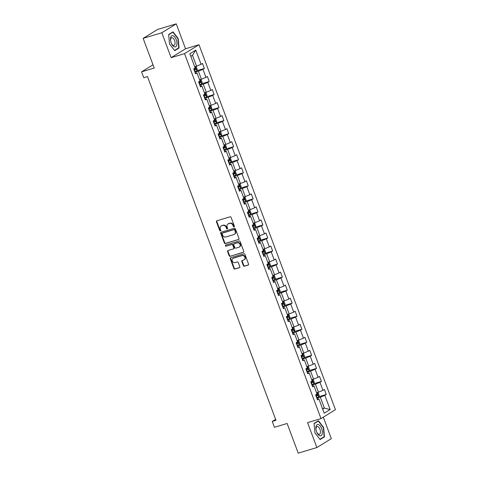 <?xml version="1.0" encoding="UTF-8"?>
<svg xmlns="http://www.w3.org/2000/svg" width="477" height="477" viewBox="0 0 477 477"><rect width="100%" height="100%" fill="white"/><g stroke="black" fill="none" stroke-linecap="round" stroke-linejoin="round"><path stroke-width="0.72" d="M234.064 226.855A0.62 0.531 -121.6 0 0 234.362 226.128L231.101 217.411A0.882 0.757 -121.6 0 0 230.063 216.808L216.88 220.773A0.882 0.757 -121.6 0 0 216.451 221.811L219.712 230.528A0.62 0.531 -121.6 0 0 220.738 230.224L220.314 229.091A2.82 2.427 -121.6 0 1 221.179 225.985A2.82 2.427 -121.6 0 1 221.68 225.764L222.777 225.436A2.82 2.427 -121.6 0 1 226.104 227.356L226.521 228.483A0.62 0.531 -121.6 0 0 227.547 228.173L227.13 227.046A2.82 2.427 -121.6 0 1 227.988 223.94A2.82 2.427 -121.6 0 1 228.489 223.719L229.586 223.385A2.82 2.427 -121.6 0 1 232.913 225.311L233.336 226.438A0.62 0.531 -121.6 0 0 234.064 226.855M243.377 265.611A0.882 0.757 -121.6 0 0 244.415 266.208L248.118 265.099A0.882 0.757 -121.6 0 0 248.541 264.055L244.922 254.372A0.882 0.757 -121.6 0 0 243.884 253.776L230.701 257.735A0.882 0.757 -121.6 0 0 230.272 258.778L233.891 268.462A0.882 0.757 -121.6 0 0 234.934 269.058L239.4 267.716A0.882 0.757 -121.6 0 0 239.824 266.679L238.273 262.535A0.882 0.757 -121.6 0 0 237.236 261.933L235.024 262.6A2.361 2.027 -121.6 0 1 232.347 261.235A2.361 2.027 -121.6 0 1 232.961 258.397A2.361 2.027 -121.6 0 1 233.378 258.206L242.06 255.6A2.361 2.027 -121.6 0 1 244.737 256.966A2.361 2.027 -121.6 0 1 244.117 259.804A2.361 2.027 -121.6 0 1 243.699 259.989L242.256 260.424A0.882 0.757 -121.6 0 0 241.827 261.468L243.377 265.611L243.771 265.367A0.882 0.757 -121.6 0 0 244.808 265.969L248.439 264.878M161.798 32.752L171.112 57.663L185.559 48.761L176.246 23.85L161.798 32.752L143.142 38.357L154.238 68.032L141.556 71.848L143.738 77.697L147.471 76.576L275.992 420.315L272.26 421.435L274.448 427.285L287.13 423.475L298.226 453.15L316.883 447.545L331.33 438.643L323.305 417.178M171.112 57.663L184.545 53.627L321.003 418.597L307.57 422.634L316.883 447.545M238.578 239.579A0.882 0.757 -121.6 0 0 239.001 238.536L235.382 228.859A0.882 0.757 -121.6 0 0 234.344 228.256L221.155 232.216A0.882 0.757 -121.6 0 0 220.732 233.259L224.351 242.942A0.882 0.757 -121.6 0 0 225.388 243.538L238.864 239.4M240.152 241.618L243.771 251.296A0.882 0.757 -121.6 0 1 243.348 252.339L230.158 256.298A0.882 0.757 -121.6 0 1 229.121 255.702L227.571 251.558A0.882 0.757 -121.6 0 1 228 250.514L233.348 248.911A0.882 0.757 -121.6 0 0 233.772 247.867L232.746 245.118A0.882 0.757 -121.6 0 0 231.703 244.516L226.14 246.192A0.62 0.531 -121.6 0 1 225.71 245.041L239.114 241.016A0.882 0.757 -121.6 0 1 240.152 241.618M143.142 38.357L157.589 29.455L176.246 23.85M184.545 53.627L198.992 44.725L335.444 409.695L321.003 418.597M318.767 396.727L326.274 394.467L324.396 389.453L322.971 390.335L319.972 382.31L321.397 381.427L319.518 376.413L318.093 377.289L315.094 369.27L316.519 368.387L314.647 363.373L313.222 364.249L310.217 356.224L311.642 355.347L309.77 350.333L308.345 351.209L305.346 343.184L306.771 342.307L304.892 337.293L303.467 338.169L300.468 330.144L301.893 329.267L300.015 324.253L298.59 325.129L295.591 317.104L297.016 316.227L295.144 311.213L293.719 312.089L290.72 304.064L292.145 303.187L290.266 298.167L288.841 299.049L285.842 291.024L287.267 290.147L285.389 285.127L283.964 286.009L280.965 277.984L282.39 277.101L280.518 272.087L279.093 272.969L276.088 264.944L277.513 264.061L275.64 259.047L274.215 259.923L271.216 251.904L272.641 251.021L270.763 246.007L269.338 246.883L266.339 238.858L267.764 237.981L265.886 232.967L264.461 233.843L261.462 225.818L262.887 224.941L261.014 219.927L259.589 220.803L256.584 212.778L258.009 211.901L256.137 206.887L254.712 207.763L251.713 199.738L253.138 198.861L251.26 193.847L249.835 194.723L246.836 186.698L248.261 185.821L246.388 180.807L244.957 181.683L241.958 173.658L243.383 172.781L241.511 167.761L240.086 168.643L237.087 160.618L238.512 159.741L236.634 154.721L235.209 155.603L232.21 147.578L233.635 146.695L231.756 141.681L230.331 142.557L227.332 134.538L228.757 133.655L226.885 128.641L225.46 129.517L222.455 121.492L223.88 120.615L222.008 115.601L220.583 116.477L217.584 108.452L219.009 107.575L217.13 102.561L215.705 103.437L212.706 95.412L214.131 94.535L212.253 89.521L210.828 90.397L207.829 82.372L209.254 81.495L207.382 76.481L205.957 77.357L202.952 69.332L204.377 68.455L202.504 63.441L201.079 64.317L195.767 50.103L189.828 53.764L195.147 67.972L193.722 68.849L195.594 73.869L197.019 72.987L195.278 73.017M326.274 394.467L324.849 395.35L330.162 409.558L324.223 413.213L318.91 399.005L317.485 399.881L315.613 394.867L317.038 393.99L314.039 385.965L312.608 386.841L310.736 381.827L312.161 380.95L309.162 372.925L307.737 373.801L305.858 368.787L307.283 367.91L304.284 359.885L302.859 360.761L300.987 355.747L302.412 354.87L299.407 346.845L297.982 347.721L296.11 342.707L297.535 341.824L294.536 333.805L293.111 334.681L291.232 329.667L292.657 328.784L289.658 320.759L288.233 321.641L286.355 316.621L287.78 315.744L284.781 307.719L283.356 308.601L281.484 303.581L282.909 302.704L279.904 294.679L278.479 295.555L276.606 290.541L278.031 289.664L275.032 281.639L273.607 282.515L271.729 277.501L273.154 276.624L270.155 268.599L268.73 269.475L266.852 264.461L268.277 263.584L265.278 255.559L263.853 256.435L261.98 251.421L263.405 250.544L260.406 242.519L258.981 243.395L257.103 238.381L258.528 237.504L255.529 229.479L254.104 230.355L252.226 225.341L253.651 224.458L250.652 216.439L249.227 217.315L247.354 212.301L248.779 211.418L245.774 203.393L244.349 204.275L242.477 199.261L243.902 198.378L240.903 190.353L239.478 191.235L237.6 186.215L239.025 185.338L236.026 177.313L234.601 178.195L232.722 173.175L234.147 172.298L231.148 164.273L229.723 165.149L227.851 160.135L229.276 159.258L226.271 151.233L224.846 152.109L222.974 147.095L224.399 146.218L221.4 138.193L219.975 139.069L218.096 134.055L219.521 133.178L216.522 125.153L215.097 126.029L213.219 121.015L214.644 120.138L211.645 112.113L210.22 112.989L208.348 107.975L209.773 107.098L206.774 99.073L205.348 99.949L203.47 94.935L204.895 94.052L201.896 86.027L200.471 86.909L198.593 81.895L200.018 81.012L197.019 72.987M311.994 385.195L315.422 384.164L318.427 392.189L316.573 392.75M312.292 385.994L314.039 385.965M318.427 392.189L322.971 390.335M315.422 384.164L319.972 382.31M307.122 372.155L310.551 371.124L313.55 379.149L311.696 379.71M307.421 372.954L309.162 372.925M313.55 379.149L318.093 377.289M310.551 371.124L315.094 369.27M302.245 359.115L305.674 358.084L308.673 366.109L306.818 366.664M302.543 359.914L304.284 359.885M308.673 366.109L313.222 364.249M305.674 358.084L310.217 356.224M297.368 346.075L300.796 345.044L303.795 353.069L301.947 353.624M297.666 346.874L299.407 346.845M303.795 353.069L308.345 351.209M300.796 345.044L305.346 343.184M292.49 333.035L295.919 332.004L298.924 340.029L297.07 340.584M292.789 333.834L294.536 333.805M298.924 340.029L303.467 338.169M295.919 332.004L300.468 330.144M287.619 319.995L291.048 318.964L294.047 326.989L292.192 327.544M287.917 320.794L289.658 320.759M294.047 326.989L298.59 325.129M291.048 318.964L295.591 317.104M282.742 306.955L286.17 305.924L289.169 313.949L287.321 314.504M283.04 307.748L284.781 307.719M289.169 313.949L293.719 312.089M286.17 305.924L290.72 304.064M277.864 293.91L281.293 292.884L284.292 300.909L282.444 301.464M278.163 294.708L279.904 294.679M284.292 300.909L288.841 299.049M281.293 292.884L285.842 291.024M272.993 280.87L276.421 279.844L279.421 287.869L277.566 288.424M273.291 281.668L275.032 281.639M279.421 287.869L283.964 286.009M276.421 279.844L280.965 277.984M268.116 267.83L271.544 266.798L274.543 274.824L272.689 275.384M268.414 268.629L270.155 268.599M274.543 274.824L279.093 272.969M271.544 266.798L276.088 264.944M263.238 254.79L266.667 253.758L269.666 261.784L267.818 262.344M263.537 255.589L265.278 255.559M269.666 261.784L274.215 259.923M266.667 253.758L271.216 251.904M258.361 241.75L261.79 240.718L264.795 248.744L262.94 249.304M258.659 242.549L260.406 242.519M264.795 248.744L269.338 246.883M261.79 240.718L266.339 238.858M253.49 228.71L256.918 227.678L259.917 235.704L258.063 236.258M253.788 229.509L255.529 229.479M259.917 235.704L264.461 233.843M256.918 227.678L261.462 225.818M248.612 215.67L252.041 214.638L255.04 222.664L253.186 223.218M248.911 216.469L250.652 216.439M255.04 222.664L259.589 220.803M252.041 214.638L256.584 212.778M243.735 202.63L247.164 201.598L250.163 209.624L248.314 210.178M244.033 203.429L245.774 203.393M250.163 209.624L254.712 207.763M247.164 201.598L251.713 199.738M238.858 189.59L242.286 188.558L245.291 196.584L243.437 197.138M239.156 190.383L240.903 190.353M245.291 196.584L249.835 194.723M242.286 188.558L246.836 186.698M233.986 176.55L237.415 175.518L240.414 183.544L238.56 184.098M234.285 177.343L236.026 177.313M240.414 183.544L244.957 181.683M237.415 175.518L241.958 173.658M229.109 163.504L232.537 162.478L235.537 170.504L233.688 171.058M229.407 164.303L231.148 164.273M235.537 170.504L240.086 168.643M232.537 162.478L237.087 160.618M224.232 150.464L227.66 149.438L230.659 157.458L228.811 158.018M224.53 151.263L226.271 151.233M230.659 157.458L235.209 155.603M227.66 149.438L232.21 147.578M219.36 137.424L222.789 136.392L225.788 144.418L223.934 144.978M219.658 138.223L221.4 138.193M225.788 144.418L230.331 142.557M222.789 136.392L227.332 134.538M214.483 124.384L217.911 123.352L220.911 131.378L219.056 131.938M214.781 125.183L216.522 125.153M220.911 131.378L225.46 129.517M217.911 123.352L222.455 121.492M209.606 111.344L213.034 110.312L216.033 118.338L214.185 118.892M209.904 112.143L211.645 112.113M216.033 118.338L220.583 116.477M213.034 110.312L217.584 108.452M204.728 98.304L208.157 97.272L211.162 105.298L209.308 105.852M205.027 99.103L206.774 99.073M211.162 105.298L215.705 103.437M208.157 97.272L212.706 95.412M199.857 85.264L203.285 84.232L206.285 92.258L204.43 92.812M200.155 86.063L201.896 86.027M206.285 92.258L210.828 90.397M203.285 84.232L207.829 82.372M194.98 72.224L198.408 71.192L201.407 79.218L199.553 79.772M201.407 79.218L205.957 77.357M198.408 71.192L202.952 69.332M195.767 50.103L192.469 55.308L196.53 66.178L194.682 66.732M196.53 66.178L201.079 64.317M185.559 48.761L198.992 44.725M275.634 419.355L272.26 421.435M153.022 64.777L141.556 71.848M192.469 55.308L190.794 56.34M322.512 408.628L324.366 408.073L320.3 397.21L316.871 398.235M322.69 409.105L324.366 408.073L330.162 409.558M317.169 399.034L318.91 399.005M320.3 397.21L324.849 395.35M196.876 70.709L204.377 68.455M201.747 83.749L209.254 81.495M206.624 96.789L214.131 94.535M211.502 109.829L219.009 107.575M216.379 122.869L223.88 120.615M221.25 135.915L228.757 133.655M226.128 148.955L233.635 146.695M231.005 161.995L238.512 159.741M235.876 175.035L243.383 172.781M240.754 188.075L248.261 185.821M245.631 201.115L253.138 198.861M250.508 214.155L258.009 211.901M255.38 227.195L262.887 224.941M260.257 240.235L267.764 237.981M265.134 253.281L272.641 251.021M270.006 266.321L277.513 264.061M274.883 279.361L282.39 277.101M279.76 292.401L287.267 290.147M284.638 305.441L292.145 303.187M289.509 318.481L297.016 316.227M294.387 331.521L301.893 329.267M299.264 344.561L306.771 342.307M304.141 357.601L311.642 355.347M309.013 370.647L316.519 368.387M313.89 383.687L321.397 381.427M169.514 43.938L174.707 50.663L179.06 47.986L178.219 38.577L173.026 31.852L168.673 34.529L169.514 43.938M324.455 436.86L323.615 427.458L318.421 420.726L314.069 423.409L314.909 432.818L320.103 439.544L324.455 436.86L323.328 437.2M177.903 38.673L178.219 38.577M177.933 48.32L179.06 47.986M323.299 427.547L323.615 427.458M234.332 226.635A0.62 0.531 -121.6 0 1 233.724 226.193L233.307 225.066A2.82 2.427 -121.6 0 0 229.98 223.147L229.586 223.385M227.988 223.94L228.382 223.701A2.82 2.427 -121.6 0 1 228.882 223.474L229.98 223.147M221.179 225.985L221.566 225.746A2.82 2.427 -121.6 0 1 222.067 225.526L223.164 225.192A2.82 2.427 -121.6 0 1 226.492 227.112L226.915 228.244A0.62 0.531 -121.6 0 0 227.523 228.686M216.94 220.75A0.882 0.757 -121.6 0 0 216.844 221.572L220.1 230.29A0.62 0.531 -121.6 0 0 220.714 230.731M221.221 232.198A0.882 0.757 -121.6 0 0 221.119 233.02L224.745 242.698A0.882 0.757 -121.6 0 0 225.782 243.3L238.899 239.359M234.69 230.069A0.62 0.531 -121.6 0 0 233.963 229.646L222.395 233.122A0.62 0.531 -121.6 0 0 222.097 233.855L222.538 235.042A2.82 2.427 -121.6 0 0 225.865 236.962L233.778 234.589A2.82 2.427 -121.6 0 0 234.273 234.362A2.82 2.427 -121.6 0 0 235.137 231.256L234.69 230.069L235.083 229.825A0.62 0.531 -121.6 0 0 234.356 229.407L233.963 229.646M222.58 233.009A0.62 0.531 -121.6 0 1 222.783 232.883L234.356 229.407M234.273 234.362L234.666 234.124A2.82 2.427 -121.6 0 0 235.531 231.017L235.137 231.256M235.083 229.825L235.531 231.017M243.669 252.118L230.158 256.298M228.066 250.497A0.882 0.757 -121.6 0 0 227.964 251.313L229.515 255.457A0.882 0.757 -121.6 0 0 230.552 256.06M233.736 248.666A0.882 0.757 -121.6 0 0 234.159 247.629L233.134 244.88A0.882 0.757 -121.6 0 0 232.096 244.278L226.14 246.192M225.836 245.005A0.62 0.531 -121.6 0 0 226.527 245.953M238.894 247.241A2.361 2.027 -121.6 0 0 239.311 247.056A2.361 2.027 -121.6 0 0 239.925 244.218A2.361 2.027 -121.6 0 0 237.254 242.853L234.195 243.771A0.882 0.757 -121.6 0 0 233.772 244.814L234.797 247.563A0.882 0.757 -121.6 0 0 235.835 248.159L238.894 247.241M239.311 247.056L239.698 246.812A2.361 2.027 -121.6 0 0 240.319 243.974A2.361 2.027 -121.6 0 0 237.641 242.614L237.254 242.853M234.296 243.705A0.882 0.757 -121.6 0 1 234.583 243.532L237.641 242.614M242.316 260.406A0.882 0.757 -121.6 0 0 242.221 261.223L243.771 265.367M244.117 259.804L244.51 259.56A2.361 2.027 -121.6 0 0 245.124 256.721A2.361 2.027 -121.6 0 0 242.447 255.362L242.06 255.6M232.961 258.397L233.354 258.152A2.361 2.027 -121.6 0 1 233.772 257.968L242.447 255.362M230.761 257.717A0.882 0.757 -121.6 0 0 230.665 258.534L234.285 268.217A0.882 0.757 -121.6 0 0 235.322 268.819L239.728 267.496M194.795 71.723L196.834 70.817L197.305 69.499L196.363 66.995L195.272 66.637L194.747 66.911M195.272 66.637L194.705 66.81M194.199 70.137L195.856 69.439L195.481 68.432L193.823 69.129M194.407 68.754L194.783 69.761L194.151 70.012M174.206 46.788A5.837 2.904 73.3 0 0 176.931 42.668A5.837 2.904 73.3 0 0 173.229 35.817A5.837 2.904 73.3 0 0 170.766 41.511A5.837 2.904 73.3 0 0 171.136 42.757A5.837 2.904 73.3 0 0 174.206 46.788M171.1 42.65A3.995 1.991 73.3 0 0 173.169 45.327A3.995 1.991 73.3 0 0 173.986 45.398A3.995 1.991 73.3 0 0 174.928 41.749A3.995 1.991 73.3 0 0 172.495 37.814A3.995 1.991 73.3 0 0 171.684 37.743A3.995 1.991 73.3 0 0 170.79 41.618M168.697 34.779L172.901 32.186L177.933 38.703L178.744 47.819L174.528 50.419L169.514 43.914M172.072 32.436L172.901 32.186M321.653 428.614A5.837 2.904 73.3 0 0 317.402 424.596A5.837 2.904 73.3 0 0 316.162 430.391A5.837 2.904 73.3 0 0 316.531 431.637A5.837 2.904 73.3 0 0 316.573 431.745A5.837 2.904 73.3 0 0 321.146 435.614A5.837 2.904 73.3 0 0 321.653 428.614M316.495 431.53A3.995 1.991 73.3 0 0 319.381 434.273A3.995 1.991 73.3 0 0 319.966 429.378A3.995 1.991 73.3 0 0 317.08 426.617A3.995 1.991 73.3 0 0 316.185 430.498M314.093 423.659L318.296 421.066L323.328 427.583L324.139 436.699L319.924 439.293L314.909 432.794M317.467 421.316L318.296 421.066M199.666 84.763L201.711 83.857L202.176 82.539L201.24 80.035L199.624 79.951M201.723 83.827L200.173 79.689L199.583 79.85M199.076 83.177L200.734 82.479L200.358 81.472L198.7 82.169M199.285 81.8L199.66 82.801L199.028 83.052M204.544 97.803L206.589 96.897L207.054 95.579L206.118 93.075L205.021 92.717L204.502 92.997M205.021 92.717L204.46 92.89M203.947 96.217L205.605 95.519L205.235 94.518L203.578 95.215M204.156 94.84L204.532 95.841L203.906 96.092M209.421 110.843L211.46 109.937L211.931 108.619L210.995 106.115L209.898 105.757L209.373 106.037M209.898 105.757L209.337 105.93M208.825 109.257L210.482 108.559L210.107 107.558L208.449 108.255M209.033 107.88L209.409 108.881L208.777 109.132M214.292 123.883L216.337 122.983L216.808 121.665L215.866 119.155L214.775 118.803L214.251 119.077M214.775 118.803L214.209 118.97M213.702 122.297L215.36 121.599L214.984 120.598L213.326 121.295M213.911 120.919L214.286 121.921L213.654 122.172M219.17 136.923L221.215 136.023L221.68 134.705L220.744 132.195L219.653 131.843L219.128 132.117M219.653 131.843L219.086 132.01M218.579 135.337L220.237 134.639L219.861 133.638L218.204 134.335M218.788 133.959L219.164 134.961L218.532 135.212M224.047 149.969L226.086 149.062L226.557 147.745L225.621 145.235L224.524 144.883L223.999 145.157M224.524 144.883L223.963 145.05M223.451 148.377L225.108 147.679L224.733 146.677L223.075 147.375M223.659 146.999L224.035 148.001L223.409 148.252M228.924 163.009L230.963 162.102L231.434 160.785L230.498 158.275L229.401 157.923L228.877 158.197M229.401 157.923L228.841 158.09M228.328 161.417L229.986 160.719L229.61 159.717L227.952 160.415M228.537 160.039L228.912 161.041L228.28 161.292M233.796 176.049L235.841 175.142L236.312 173.825L235.37 171.315L234.279 170.963L233.754 171.237M234.279 170.963L233.712 171.13M233.205 174.457L234.863 173.759L234.487 172.757L232.83 173.455M233.414 173.079L233.79 174.087L233.158 174.332M238.673 189.089L240.718 188.182L241.183 186.865L240.247 184.36L239.156 184.003L238.631 184.277M239.156 184.003L238.589 184.17M238.083 187.503L239.74 186.805L239.365 185.797L237.707 186.495M238.291 186.119L238.661 187.127L238.035 187.378M243.55 202.129L245.589 201.222L246.06 199.905L245.124 197.4L244.027 197.043L243.503 197.317M244.027 197.043L243.467 197.216M242.954 200.543L244.612 199.845L244.236 198.837L242.578 199.535M243.163 199.165L243.538 200.167L242.906 200.418M248.428 215.169L250.467 214.262L250.938 212.945L249.996 210.44L248.905 210.083L248.38 210.363M248.905 210.083L248.338 210.256M247.831 213.583L249.489 212.885L249.113 211.883L247.456 212.575M248.04 212.205L248.416 213.207L247.784 213.457M253.299 228.209L255.344 227.302L255.809 225.985L254.873 223.48L253.782 223.123L253.257 223.403M253.782 223.123L253.215 223.296M252.709 226.623L254.366 225.925L253.991 224.923L252.333 225.621M252.917 225.245L253.293 226.247L252.661 226.497M258.176 241.249L260.221 240.342L260.686 239.031L259.75 236.52L258.653 236.163L258.135 236.443M258.653 236.163L258.093 236.336M257.58 239.663L259.238 238.965L258.868 237.963L257.21 238.661M257.789 238.285L258.164 239.287L257.538 239.537M263.054 254.289L265.093 253.388L265.564 252.071L264.628 249.56L263.531 249.209L263.006 249.483M263.531 249.209L262.97 249.376M262.457 252.703L264.115 252.005L263.739 251.003L262.082 251.701M262.666 251.325L263.042 252.327L262.41 252.577M267.925 267.335L269.97 266.428L270.441 265.111L269.499 262.6L268.408 262.249L267.883 262.523M268.408 262.249L267.841 262.416M267.335 265.743L268.992 265.045L268.617 264.043L266.959 264.741M267.543 264.365L267.919 265.367L267.287 265.617M272.802 280.375L274.847 279.468L275.312 278.151L274.376 275.64L273.285 275.289L272.761 275.563M273.285 275.289L272.719 275.456M272.212 278.783L273.87 278.085L273.494 277.083L271.836 277.781M272.421 277.405L272.796 278.407L272.164 278.657M277.68 293.415L279.719 292.508L280.19 291.191L279.254 288.68L278.157 288.329L277.632 288.603M278.157 288.329L277.596 288.496M277.083 291.823L278.741 291.125L278.365 290.123L276.708 290.821M277.292 290.445L277.668 291.453L277.036 291.697M282.557 306.455L284.596 305.548L285.067 304.231L284.131 301.726L283.034 301.369L282.509 301.643M283.034 301.369L282.467 301.536M281.961 304.863L283.618 304.171L283.243 303.163L281.585 303.861M282.169 303.485L282.545 304.493L281.913 304.743M287.428 319.495L289.473 318.588L289.944 317.271L289.002 314.766L287.911 314.409L287.387 314.683M287.911 314.409L287.345 314.582M286.838 317.909L288.496 317.211L288.12 316.203L286.462 316.901M287.047 316.531L287.422 317.533L286.79 317.783M292.306 332.535L294.351 331.628L294.816 330.311L293.88 327.806L292.789 327.449L292.264 327.729M292.789 327.449L292.222 327.621M291.709 330.949L293.373 330.251L292.997 329.249L291.34 329.941M291.924 329.571L292.294 330.573L291.668 330.823M297.183 345.575L299.222 344.668L299.693 343.351L298.757 340.846L297.66 340.489L297.135 340.769M297.66 340.489L297.099 340.661M296.587 343.989L298.244 343.291L297.869 342.289L296.211 342.987M296.795 342.611L297.171 343.613L296.539 343.863M302.06 358.615L304.099 357.708L304.57 356.397L303.628 353.886L302.537 353.529L302.013 353.809M302.537 353.529L301.971 353.701M301.464 357.029L303.122 356.331L302.746 355.329L301.088 356.027M301.673 355.651L302.048 356.653L301.416 356.903M306.932 371.655L308.977 370.754L309.442 369.436L308.506 366.926L306.89 366.849M308.989 370.718L307.438 366.58L306.848 366.741M306.341 370.069L307.999 369.371L307.623 368.369L305.966 369.067M306.55 368.691L306.926 369.693L306.294 369.943M311.809 384.695L313.854 383.794L314.319 382.476L313.383 379.966L312.286 379.614L311.767 379.889M312.286 379.614L311.725 379.781M311.213 383.109L312.87 382.411L312.501 381.409L310.843 382.107M311.421 381.731L311.797 382.733L311.171 382.983M316.686 397.74L318.725 396.834L319.196 395.516L318.26 393.006L317.163 392.654L316.639 392.929M317.163 392.654L316.603 392.821M316.09 396.148L317.748 395.451L317.372 394.449L315.714 395.147M316.299 394.771L316.674 395.773L316.042 396.023M233.307 225.066L232.913 225.311M228.882 223.474L228.489 223.719M226.915 228.244L226.521 228.483M226.492 227.112L226.104 227.356M223.164 225.192L222.777 225.436M222.067 225.526L221.68 225.764M220.1 230.29L219.712 230.528M216.844 221.572L216.451 221.811M233.724 226.193L233.336 226.438M225.782 243.3L225.388 243.538M224.745 242.698L224.351 242.942M221.119 233.02L220.732 233.259M222.783 232.883L222.395 233.122M229.515 255.457L229.121 255.702M227.964 251.313L227.571 251.558M234.159 247.629L233.772 247.867M233.134 244.88L232.746 245.118M232.096 244.278L231.703 244.516M234.583 243.532L234.195 243.771M242.221 261.223L241.827 261.468M233.772 257.968L233.378 258.206M235.322 268.819L234.934 269.058M234.285 268.217L233.891 268.462M230.665 258.534L230.272 258.778M244.808 265.969L244.415 266.208M196.846 70.787L195.302 66.649M194.127 69.016L194.002 68.676M195.099 71.604L194.503 70.018M194.783 69.761L195.856 69.439M199.004 82.056L198.879 81.716M199.97 84.65L199.38 83.058M199.66 82.801L200.734 82.479M206.601 96.867L205.05 92.729M203.882 95.096L203.751 94.756M204.848 97.69L204.257 96.098M204.532 95.841L205.605 95.519M211.472 109.907L209.928 105.769M208.753 108.136L208.628 107.802M209.725 110.73L209.129 109.138M209.409 108.881L210.482 108.559M216.349 122.947L214.805 118.809M213.63 121.176L213.505 120.842M214.602 123.77L214.006 122.184M214.286 121.921L215.36 121.599M221.227 135.987L219.676 131.849M218.508 134.216L218.383 133.882M219.474 136.81L218.883 135.224M219.164 134.961L220.237 134.639M226.104 149.027L224.554 144.889M223.385 147.256L223.254 146.922M224.351 149.85L223.755 148.264M224.035 148.001L225.108 147.679M230.975 162.067L229.431 157.929M228.256 160.302L228.131 159.962M229.228 162.89L228.632 161.304M228.912 161.041L229.986 160.719M235.853 175.107L234.302 170.969M233.134 173.342L233.009 173.002M234.1 175.93L233.509 174.343M233.79 174.087L234.863 173.759M240.73 188.153L239.18 184.015M238.011 186.382L237.886 186.042M238.977 188.97L238.387 187.383M238.661 187.127L239.74 186.805M245.601 201.193L244.057 197.055M242.882 199.422L242.757 199.082M243.854 202.015L243.258 200.423M243.538 200.167L244.612 199.845M250.479 214.233L248.934 210.095M247.76 212.462L247.635 212.122M248.732 215.055L248.135 213.463M248.416 213.207L249.489 212.885M255.356 227.273L253.806 223.135M252.637 225.502L252.512 225.168M253.603 228.095L253.013 226.503M253.293 226.247L254.366 225.925M260.233 240.313L258.683 236.175M257.514 238.542L257.383 238.208M258.48 241.135L257.884 239.543M258.164 239.287L259.238 238.965M265.105 253.353L263.56 249.215M262.386 251.582L262.261 251.248M263.358 254.175L262.761 252.589M263.042 252.327L264.115 252.005M269.982 266.393L268.438 262.255M267.263 264.622L267.138 264.288M268.235 267.215L267.639 265.629M267.919 265.367L268.992 265.045M274.859 279.433L273.309 275.295M272.14 277.668L272.015 277.328M273.106 280.255L272.516 278.669M272.796 278.407L273.87 278.085M279.731 292.473L278.186 288.335M277.012 290.708L276.887 290.368M277.984 293.295L277.387 291.709M277.668 291.453L278.741 291.125M284.608 305.513L283.064 301.375M281.889 303.748L281.764 303.408M282.861 306.335L282.265 304.749M282.545 304.493L283.618 304.171M289.485 318.558L287.935 314.421M286.766 316.788L286.641 316.448M287.732 319.375L287.142 317.789M287.422 317.533L288.496 317.211M294.363 331.598L292.812 327.461M291.644 329.828L291.519 329.488M292.61 332.421L292.019 330.829M292.294 330.573L293.373 330.251M299.234 344.638L297.69 340.5M296.515 342.868L296.39 342.528M297.487 345.461L296.891 343.869M297.171 343.613L298.244 343.291M304.111 357.678L302.567 353.54M301.392 355.908L301.267 355.574M302.364 358.501L301.768 356.909M302.048 356.653L303.122 356.331M306.27 368.948L306.145 368.614M307.236 371.541L306.645 369.955M306.926 369.693L307.999 369.371M313.866 383.758L312.316 379.62M311.147 381.988L311.016 381.654M312.113 384.581L311.517 382.995M311.797 382.733L312.87 382.411M318.737 396.798L317.193 392.66M316.018 395.034L315.893 394.694M316.99 397.621L316.394 396.035M316.674 395.773L317.748 395.451M222.676 232.931L222.282 233.175M233.891 248.6L233.503 248.839M234.428 243.598L234.04 243.842"/></g></svg>
